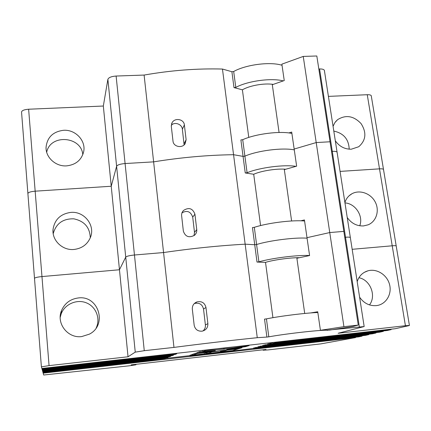 <?xml version="1.0" encoding="UTF-8"?>
<svg xmlns="http://www.w3.org/2000/svg" width="431" height="431" viewBox="0 0 431 431"><rect width="100%" height="100%" fill="white"/><g stroke="black" fill="none" stroke-linecap="round" stroke-linejoin="round"><path stroke-width="0.65" d="M192.485 354.492L189.974 355.246L190.066 356.065L200.878 354.837L204.418 353.975M209.083 352.003L208.507 352.197M253.697 348.814L255.874 348.205L362.067 336.142L358.851 336.859L253.697 348.814L253.595 348.011L258.147 347.117M258.207 347.548L260.48 346.907L368.855 334.618L365.499 335.372L258.207 347.548L258.099 346.723L262.862 345.791M262.915 346.222L265.302 345.549L375.951 333.034L372.443 333.815L262.915 346.222L262.808 345.376L267.796 344.401M270.232 343.254L270.35 344.127L383.369 331.369L379.7 332.193L267.85 344.832L267.737 343.97L272.963 342.947M273.022 343.378L275.641 342.64L391.138 329.629L387.297 330.491L273.022 343.378L273.017 342.462M165.456 358.403L190.012 355.613M231.754 350.721L206.524 353.738L204.472 354.427L253.643 348.388M197.764 352.574L192.468 354.33L192.565 355.171L203.567 353.921L208.491 352.068M202.78 351.313L199.828 351.648L197.748 352.407L197.845 353.275L239.286 348.587L241.931 347.779L241.861 347.197M203.599 350.268L202.699 350.597L202.802 351.497L215.295 350.586M233.521 346.901L223.899 348.28L216.906 348.771M207.139 352.827L206.584 352.892M60.211 317.372L61.218 313.746C64.93 304.017 76.944 298.909 86.442 302.874C96.011 306.678 100.671 318.514 96.215 327.878M383.369 331.369L383.299 330.938M275.576 342.171L275.641 342.64M391.138 329.629L391.068 329.182M409.418 325.437L405.42 325.723L367.26 94.718C369.48 94.653 370.805 94.976 371.242 95.677L383.493 169.421C383.089 168.914 381.758 168.726 379.506 168.85C381.758 168.726 383.089 168.914 383.493 169.421L396.208 245.956C395.83 245.659 394.5 245.605 392.221 245.794C394.5 245.605 395.83 245.659 396.208 245.956L409.418 325.437L408.798 325.674L395.249 328.708L41.845 368.467L41.392 366.846L34.502 278.383C34.873 277.65 37.362 277.047 41.969 276.567L119.462 269.758L125.723 257.118C126.633 256.208 129.548 255.502 134.456 255.001C129.548 255.502 126.633 256.208 125.723 257.118L116.607 166.28C117.453 164.879 120.276 163.963 125.082 163.543C120.276 163.963 117.453 164.879 116.607 166.28L107.885 79.342C108.66 77.494 111.403 76.395 116.117 76.039L144.266 350.694L135.253 352.132L125.723 257.118L119.462 269.758L111.236 186.246L116.607 166.28L111.236 186.246L103.332 106.026L107.885 79.342M41.985 368.958L176.764 353.776L175.266 354.401L42.109 369.415L41.942 368.457M176.71 353.296L176.764 353.776M42.238 369.879L173.736 355.036L172.303 355.629L42.362 370.315L42.206 369.405M173.682 354.578L173.736 355.036M42.486 370.757L170.848 356.238L169.485 356.803L42.599 371.172L42.448 370.304M170.8 355.801L170.848 356.238M42.717 371.592L168.095 357.38L166.792 357.919L42.831 371.985L42.685 371.161M168.047 356.965L168.095 357.38M42.944 372.389L165.466 358.473L164.222 358.991L43.046 372.767L42.911 371.98M165.423 358.075L165.466 358.473M43.122 372.756L43.154 373.149L355.559 337.597L355.505 337.241M255.772 347.386L255.874 348.205M362.067 336.142L362.008 335.771M260.372 346.071L260.48 346.907M368.855 334.618L368.796 334.23M265.189 344.698L265.302 345.549M375.951 333.034L375.886 332.624M267.85 344.832L270.35 344.127M202.877 331.003C204.768 329.446 205.603 327.42 205.393 324.942L203.524 309.043C202.333 304.415 199.434 302.535 194.823 303.413L194.187 303.666M205.97 307.486L207.882 323.633C207.963 327.673 206.04 330.189 202.112 331.17C197.807 331.434 195.162 329.467 194.176 325.276L192.318 309.108C192.188 305.665 193.708 303.273 196.886 301.937C201.676 300.913 204.703 302.761 205.97 307.486L203.524 309.043M78.291 297.956C70.345 299.022 64.758 303.219 61.531 310.541C55.976 323.304 67.764 338.572 81.691 336.579L89.357 334.16C107.798 324.936 98.5 295.063 78.291 297.956M369.486 304.911C376.613 295.838 370.353 279.881 358.904 277.709M359.61 297.207C363.85 303.235 369.383 306.048 376.209 305.633L377.098 305.514C386.268 304.087 392.162 293.931 389.516 284.374C387.033 274.784 376.759 268.308 367.955 270.808C362.59 272.446 359.001 276.055 357.191 281.626M405.42 325.723L338.136 333.255L364.168 326.553L327.705 330.124M359.346 326.865L345.522 237.233C348.259 237.023 349.864 237.12 350.338 237.519L350.338 237.519C349.864 237.12 348.259 237.023 345.522 237.233L344.746 237.303L345.522 237.233L332.279 151.346L331.514 151.389L332.279 151.346C334.973 151.216 336.573 151.496 337.08 152.181L337.139 152.558L337.08 152.181C336.573 151.496 334.973 151.216 332.279 151.346L319.576 68.96C322.226 68.912 323.821 69.359 324.36 70.301L324.441 70.819M27.891 193.503L21.55 112.076C21.836 110.525 24.195 109.576 28.629 109.226L49.064 365.617L41.392 366.84L27.896 193.535C28.22 192.377 30.644 191.59 35.159 191.181L111.236 186.246L35.159 191.181C30.644 191.59 28.22 192.377 27.896 193.535L34.502 278.383C34.873 277.65 37.362 277.047 41.969 276.567L119.462 269.758L128.034 356.776L135.253 352.132M43.154 373.149L43.676 375.013L129.392 365.795L135.657 364.863L136.007 364.314M352.768 326.531L358.263 325.082L343.922 326.666L320.411 330.291L329.623 330.081L352.768 326.531M320.411 330.291L317.722 311.753L310.627 312.944M304.712 313.461L296.889 258.244L309.587 255.561L306.996 237.675L329.753 232.557L343.836 231.388L330.033 141.772L316.209 142.564L330.033 141.772L316.823 55.987L303.241 56.423L281.869 64.154L284.244 80.559L272.306 84.718L279.072 132.479M358.263 325.082L343.836 231.388L329.753 232.557L306.996 237.675L304.431 219.939L300.795 220.807M343.922 326.666L316.209 142.564L294.163 149.045L316.209 142.564L303.241 56.423M272.92 317.679L265.512 262.377C273.62 259.871 290.419 257.555 299.416 257.711M309.577 255.497C297.632 254.872 272.15 258.061 258.886 261.832L257.005 262.064L265.512 262.377M317.836 312.507C305.87 312.895 280.026 316.101 266.433 318.881L264.526 319.112L266.897 337.064L257.269 337.694C230.504 340.431 202.737 343.663 173.962 347.402L144.266 350.694M392.221 245.794L352.17 249.312L392.221 245.794M355.559 337.597L320.901 343.873L268.271 349.897L263.093 350.214L263.039 349.794M136.045 364.674L131.207 364.863L265.965 349.46L263.093 350.214M49.064 365.617L128.034 356.776M173.962 347.402L163.565 252.55L134.456 255.001L163.565 252.55L153.625 161.862L125.082 163.543L153.625 161.862L144.11 75.064L116.117 76.039M257.269 337.694L245.153 244.172C218.835 245.665 191.639 248.455 163.565 252.55C191.639 248.455 218.835 245.665 245.153 244.172L233.559 154.707C207.672 155.058 181.031 157.444 153.625 161.862C181.031 157.444 207.672 155.058 233.559 154.707L222.455 69.046C196.994 68.351 170.881 70.355 144.11 75.064M258.886 261.832L256.59 244.512C269.763 240.444 295.127 237.26 307.071 238.181C295.127 237.26 269.763 240.444 256.59 244.512L254.721 244.743L245.153 244.172L254.721 244.743L252.453 227.568L254.317 227.336C267.392 222.978 292.649 219.799 304.582 221.017M327.743 330.367C325.168 329.338 287.477 333.443 268.809 336.832L266.897 337.064M208.512 352.235L197.166 353.522L197.064 352.655M197.166 353.522L192.565 355.171M224.072 351.125L220.403 351.54L223.527 350.532L212.278 351.809L207.219 353.506L232.578 350.629L238.424 348.851L227.266 350.112L224.072 351.125L223.975 350.317M207.219 353.506L207.128 352.709M241.931 347.779L226.776 349.493L245.578 346.669L249.129 345.587L249.075 345.156M249.129 345.587L224.007 349.169L223.899 348.28M224.007 349.169L205.603 350.489L205.549 350.047M205.603 350.489L202.802 351.497M215.317 350.786L199.93 352.526L199.828 351.648M199.93 352.526L197.845 353.275M202.866 354.002L191.93 355.397L190.066 356.065M191.93 355.397L191.838 354.562M206.524 353.738L206.427 352.946M204.472 354.427L204.38 353.646M254.317 227.336L256.59 244.512L254.721 244.743L257.005 262.064M296.011 166.344C283.873 164.4 259.624 167.573 247.092 172.734L244.894 156.151C257.576 150.613 282.375 147.456 294.281 149.875C282.375 147.456 257.576 150.613 244.894 156.151L243.062 156.378L233.559 154.707L243.062 156.378L240.891 139.93L242.718 139.703C255.314 133.896 280.005 130.744 291.9 133.438M379.506 168.85L340.064 171.403L379.506 168.85M291.609 220.974L284.331 169.625L296.641 166.172L291.701 132.064L288.862 132.937M247.092 172.734L245.25 172.966L253.708 174.264C261.186 170.859 276.621 168.419 285.748 169.227M260.583 225.575L253.708 174.264M194.931 214.175L196.757 229.61C196.956 231.937 196.148 233.861 194.338 235.38C188.977 238.101 185.319 236.689 183.353 231.156L181.537 214.902L182.038 212.553L183.374 210.543C188.789 207.063 192.646 208.27 194.931 214.175L192.711 217.154C190.701 211.492 187.102 210.064 181.914 212.86M70.765 212.408C60.588 213.862 54.678 219.508 53.045 229.351C51.801 240.379 62.565 250.702 74.024 249.457C81.852 248.493 87.299 244.539 90.365 237.6C95.623 225.51 84.293 210.98 70.765 212.408M347.224 217.499C351.378 223.371 356.814 226.178 363.532 225.925L368.133 224.815C376.414 221.453 379.749 210.538 375.229 202.01C370.849 193.422 359.82 189.43 352.052 193.691C348.555 195.631 346.168 198.572 344.897 202.505M359.74 225.779C363.613 216.109 355.44 203.507 344.962 202.909M53.212 233.683C56.068 223.533 62.926 218.582 73.776 218.829C84.357 221.049 89.858 227.374 90.284 237.799M194.009 235.622L194.5 232.357L192.711 217.154M46.693 152.245C50.206 133.836 81.314 136.11 82.8 154.659M184.102 144.908L182.361 129.203C182.001 124.101 174.533 121.488 171.279 125.346M184.376 124.931L186.122 139.698L185.131 143.728C182.162 148.566 173.434 146.831 173.003 141.152L171.306 126.375L172.034 122.813C174.674 117.464 183.924 118.994 184.376 124.931L182.361 129.203M63.54 130.291C53.008 131.638 47.178 137.311 46.052 147.316C45.589 157.504 55.879 166.759 66.67 165.865C75.781 164.782 81.437 160.095 83.646 151.793C86.189 140.813 75.49 129.381 63.54 130.291M349.196 149.174C348.771 139.245 343.636 133.211 333.804 131.089M335.307 140.775C339.375 146.497 344.719 149.304 351.335 149.196L358.721 146.739C366.011 140.344 366.792 132.624 361.07 123.595C353.652 115.837 345.818 114.533 337.581 119.678L334.849 122.657L333.066 126.337M371.242 95.677L371.306 96.07M248.773 137.419L242.4 89.826C249.468 85.57 264.181 82.962 273.27 84.384M283.291 80.893C271.104 77.758 247.744 80.963 235.795 87.391L233.995 87.612L242.4 89.826M367.26 94.718L328.411 96.382M28.629 109.226L103.332 106.026M282.03 65.275C270.167 61.482 245.912 64.612 233.688 71.498L231.894 71.718L222.455 69.046M242.718 139.703L244.894 156.151L243.062 156.378L245.25 172.966M319.576 68.96L318.827 68.987M183.369 210.549L182.065 212.483M205.393 324.942L207.882 323.633M268.809 336.832L266.433 318.881M194.5 232.357L196.757 229.61M184.075 143.76L186.122 139.698M233.995 87.612L231.894 71.718M235.795 87.391L233.688 71.498M194.823 303.413L196.886 301.937M61.218 313.746L61.531 310.541M364.2 272.408L367.955 270.808M364.168 326.553L324.36 70.301M349.164 195.733L352.052 193.691M53.029 232.158L53.045 229.351M171.516 124.026L172.028 122.813M46.09 148.738L46.052 147.316M335.571 121.687L337.581 119.678M21.55 112.076L27.896 193.535"/></g></svg>
